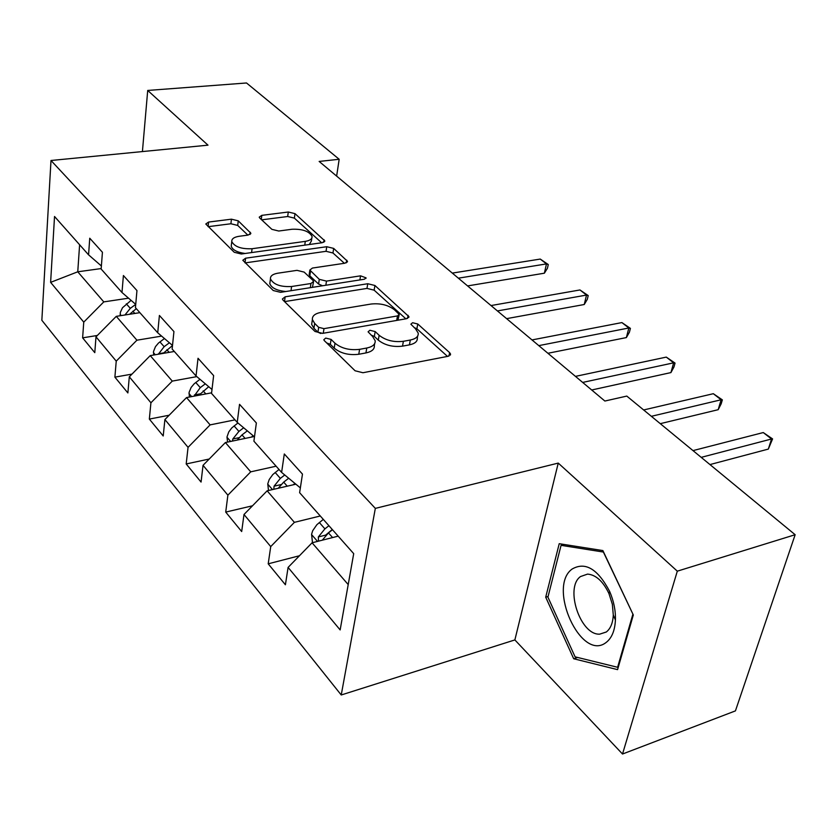 <?xml version="1.0" encoding="UTF-8"?>
<svg xmlns="http://www.w3.org/2000/svg" width="837" height="837" viewBox="0 0 837 837"><rect width="100%" height="100%" fill="white"/><g stroke="black" fill="none" stroke-linecap="round" stroke-linejoin="round"><path stroke-width="1.26" d="M325.729 338.085L323.793 339.738L324.317 340.617L355.066 370.77L362.944 372.737L448.14 356.29L450.557 354.103L449.636 352.649L417.778 324.003L412.578 322.726L410.862 324.201L415.487 328.774L418.218 333.116C418.552 336.526 415.916 338.839 410.318 340.031L403.392 341.297C393.798 342.417 385.721 340.408 379.151 335.292L375.175 331.578L369.891 330.27L368.081 331.829L372.601 336.474L375.164 340.701C375.51 344.31 372.716 346.748 366.763 348.025L359.596 349.343C349.699 350.494 341.496 348.464 334.988 343.222L331.086 339.414L325.729 338.085M238.252 220.842L231.441 219.179L208.591 222.067L205.787 224.002L234.234 252.272L241.318 254.009L322.297 242.699L324.787 240.857L294.99 213.634L288.294 212.012L261.814 215.35L259.208 217.17L259.794 218.101L271.889 229.348L278.742 231.022L292.04 229.254C302.544 228.867 309.209 231.263 312.055 236.432C312.264 238.943 310.004 240.585 305.296 241.37L252.073 248.725C241.37 249.185 234.601 246.8 231.776 241.569C231.587 238.859 234.046 237.091 239.152 236.285L248.108 235.092L250.807 233.167L238.252 220.842L237.708 225.425L230.897 223.761L208.131 226.681M207.994 145.167L147.71 90.448L246.517 82.978L339.173 159.271L319.148 161.436L604.869 401.038L626.798 396.089L795.15 534.717L677.311 571.169L558.248 463.091L375.332 508.383L50.994 160.495L207.994 145.167M285.155 296.811L282.383 299.018L283.042 300.138L314.994 331.483L322.611 333.367L406.5 318.709L408.937 316.627L374.924 285.49L367.757 283.733L285.155 296.811L284.496 301.571M273.239 290.523L242.814 260.265L245.607 258.194L326.744 246.716L333.67 248.401L347.481 261.29L345.001 263.195L312.452 268.049L309.847 270.048L319.284 279.338L326.482 281.106L360.559 275.833L366.062 277.863L364.336 279.234L280.573 292.333L273.239 290.523M375.332 508.383L341.234 694.982L41.85 320.278L50.994 160.495M97.354 335.47L82.622 337.845L94.79 352.659L95.993 336.83L116.238 361.134L114.889 377.142L127.873 392.94L129.306 376.817L150.922 402.775L149.342 419.086L163.215 435.983L164.899 419.557L188.053 447.345L186.191 463.96L201.068 482.07L203.035 465.33L227.884 495.159L225.718 512.087L241.684 531.537L243.996 514.493L270.728 546.592L268.206 563.824L285.407 584.77L288.085 567.423L340.146 629.926L353.706 553.655L299.615 492.679L302.471 474.108L284.308 453.968L281.609 472.392L299.772 487.416L300.441 487.26M82.622 337.845L83.752 322.13L50.618 282.362L54.531 216.49L88.565 254.835L89.747 238.221L102.428 252.272L101.151 269.033L121.982 292.5L123.405 275.53L136.954 290.565L135.437 307.671L157.722 332.781L159.407 315.465L173.939 331.567L172.14 349.029L196.046 375.97L198.024 358.278L213.634 375.593L211.531 393.421L237.227 422.382L239.539 404.323L256.363 422.967L253.904 441.172L281.609 472.392M161.614 336.108L136.912 340.199L116.28 316.344L139.873 312.661M116.28 316.344L95.993 336.83M136.912 340.199L116.238 361.134M121.982 292.5L135.73 304.365M196.821 376.619L172.276 381.107L150.231 355.61L174.305 351.477M150.231 355.61L129.306 376.817M172.276 381.107L150.922 402.775M157.722 332.781L172.516 345.43M234.998 419.871L210.118 424.882L186.525 397.585L211.594 392.825M186.525 397.585L164.899 419.557M210.118 424.882L188.053 447.345M196.046 375.97L211.991 389.477M276.105 466.199L250.723 471.838L225.394 442.543L254.124 436.537M225.394 442.543L203.035 465.33M250.723 471.838L227.884 495.159M237.227 422.382L254.479 436.841M320.289 515.99L294.394 522.34L267.139 490.817L295.869 484.194M267.139 490.817L243.996 514.493M294.394 522.34L270.728 546.592M348.213 584.592L312.075 542.794L338.179 536.14M312.075 542.794L288.085 567.423M558.248 463.091L514.87 639.928L622.519 754.022L677.311 571.169M622.519 754.022L735.43 710.885L795.15 534.717M147.71 90.448L142.416 151.57M514.87 639.928L341.234 694.982M336.641 176.105L339.173 159.271M101.193 268.562L77.757 271.795L103.788 301.895L128.574 298.181M79.609 244.749L77.757 271.795L50.618 282.362M103.788 301.895L83.752 322.13M88.565 254.835L101.392 265.978M299.468 555.747L268.206 563.824M252.502 505.789L225.718 512.087M209.219 459.032L186.191 463.96M169.168 415.225L149.342 419.086M131.984 374.108L114.889 377.142M602.881 550.579L559.231 543.694L545.703 597.189L573.701 658.761L617.58 669.631L633.316 614.975L602.881 550.579M577.614 657.453L573.701 658.761M548.099 596.457L545.703 597.189M326.681 342.929L330.312 344.331L334.214 348.15C340.701 353.392 348.883 355.432 358.78 354.26L359.596 349.343M374.662 343.662L374.327 345.576C374.673 349.196 371.869 351.655 365.936 352.932L358.78 354.26M417.673 336.035L417.318 337.918C417.653 341.35 415.016 343.662 409.429 344.865L402.513 346.152C392.93 347.271 384.863 345.273 378.303 340.146L374.338 336.422L371.147 335.103M447.492 356.416L416.889 328.784L414.137 327.56M405.861 318.824L374.139 290.167L366.972 288.409L284.549 301.613M318.677 327.33L323.982 328.648L397.502 315.915L399.228 314.461L394.509 309.816C388.159 304.992 380.333 303.067 371.042 304.04L321.094 312.358C314.994 313.54 312.086 315.947 312.389 319.567L314.67 323.417L318.677 327.33L317.934 332.216L320.791 333.492M397.91 320.205L399.113 315.057M312.065 321.743L311.657 324.432L313.938 328.303L314.67 323.417M317.934 332.216L313.938 328.303M245.074 262.902L326.053 251.309L326.744 246.716M344.373 263.289L332.969 252.994L326.053 251.309M309.261 274.034L309.826 275.844L318.583 284.057L322.58 285.762M277.779 273.207C272.674 274.107 270.225 275.99 270.445 278.857C273.458 284.538 280.51 287.081 291.6 286.505L310.935 283.513L313.582 281.441L312.892 280.322L304.155 272.098L296.999 270.351L277.779 273.207M270.058 281.703L269.807 283.617C271.481 287.98 276.806 290.617 285.783 291.517M312.442 287.353L313.467 282.184M247.867 235.124L237.708 225.425M231.42 244.592L231.221 246.245C232.54 249.949 237.174 252.366 245.105 253.475M309.282 244.519L311.395 240.993L311.814 238.116M321.67 242.782L294.362 218.122L287.677 216.511L261.657 219.838M312.494 542.69L311.573 534.268L312.703 530.7L316.867 524.694L323.302 519.379M709.975 464.577L768.324 449.092L771.547 438.996L763.26 432.551L693.005 450.609M322.297 540.189L328.47 532.907L332.498 529.748M328.92 525.72L324.913 528.858L318.342 536.956L318.52 541.152M318.342 536.956L325.656 535.105L332.268 529.497M701.207 457.358L771.547 438.996L772.582 438.912L768.324 449.092M763.26 432.551L772.582 438.912M572.079 569.066C547.021 587.124 581.129 662.255 606.114 642.481C611.774 638.139 614.881 630.638 615.425 619.997C615.697 610.518 613.772 601.018 609.681 591.497C597.796 568.898 585.262 561.428 572.079 569.066M580.512 576.557C564.556 587.616 580.271 635.293 599.679 634.153L606.281 632.019C610.539 628.692 612.883 623.031 613.291 615.017L612.36 604.304L608.959 593.579C603.09 581.307 595.954 574.82 587.564 574.098L580.512 576.557M632.835 614.368L617.612 667.288L575.082 656.836L547.921 597.158L561.072 545.337L603.383 552.043L633.002 614.316M618.323 667.047L617.612 667.288M564.117 544.468L561.072 545.337M293.232 484.801L294.969 483.451M268.499 490.503L267.756 483.87L269.221 479.517L272.789 474.569L279.024 469.484M660.278 423.668L718.177 409.691L721.117 399.772L713.323 393.704L643.643 409.963M278.219 488.264L283.67 482.122L288.681 478.251M284.737 474.987L280.353 478.377L274.044 486.192L273.845 489.268M651.353 416.313L721.117 399.772L722.352 399.866L721.18 403.821L718.177 409.691M713.323 393.704L722.352 399.866M251.32 437.123L253.151 435.721M227.57 442.093L226.984 436.977L228.794 431.871L231.776 427.927L237.938 422.978M591.696 389.99L670.929 372.591L673.639 362.829L666.283 357.106L575.469 376.378M237.195 440.074L241.998 434.905L247.333 430.846M243.682 427.78L238.911 431.411L232.832 438.975L232.508 441.057M582.678 382.425L673.639 362.829L675.04 363.08L673.963 366.983L670.929 372.591M666.283 357.106L675.04 363.08M189.392 397.041L189.078 392.407L191.129 387.447L194.226 383.744L199.991 379.307M547.911 353.277L626.369 337.583L628.849 327.989L621.901 322.58L531.997 339.937M198.934 395.231L208.716 386.704M205.327 383.827L200.273 387.615L194.1 396.152M538.798 345.629L628.849 327.989L630.407 328.386L629.414 332.216L626.369 337.583M621.901 322.58L630.407 328.386M153.705 355.014L153.506 351.53L155.452 346.675L158.444 343.097L164.45 338.535M506.615 318.646L584.247 304.511L586.517 295.063L579.957 289.958L491.016 305.557M163.163 353.392L172.506 345.545M169.419 342.783L164.146 346.685L158.339 354.218M497.429 310.935L586.517 295.063L588.212 295.587L587.302 299.353L584.247 304.511M579.957 289.958L588.212 295.587M120.256 315.716L120.329 312.41L122.505 307.734L131.095 300.368M467.59 285.919L544.385 273.197L546.467 263.906L540.252 259.072L452.304 273.092M129.63 314.262L136.316 308.665M135.73 304.386L130.31 308.34L124.943 314.994M458.362 278.177L546.467 263.906L548.277 264.544L547.44 268.248L544.385 273.197M540.252 259.072L548.277 264.544M334.214 348.15L334.988 343.222M365.936 352.932L366.763 348.025M374.338 336.422L375.175 331.578M378.303 340.146L379.151 335.292M402.513 346.152L403.392 341.297M409.429 344.865L410.318 340.031M416.889 328.784L417.778 324.003M448.956 356.081L449.636 352.649M330.312 344.331L331.086 339.414M366.972 288.409L367.757 283.733M374.139 290.167L374.924 285.49M407.546 318.426L408.111 315.319M323.27 333.252L323.982 328.648M396.696 320.425L397.502 315.915M245.021 262.86L245.607 258.194M332.969 252.994L333.67 248.401M346.351 262.828L346.769 260.181M309.826 275.844L310.517 271.146M318.583 284.057L319.284 279.338M325.844 285.25L326.482 281.106M359.889 279.935L360.559 275.833M291.004 290.701L291.6 286.505M310.328 287.677L310.935 283.513M249.939 234.548L250.232 232.215M251.592 252.575L252.073 248.725M304.752 245.147L305.296 241.37M261.29 219.493L261.814 215.35M287.677 216.511L288.294 212.012M294.362 218.122L294.99 213.634M323.741 242.301L324.118 239.811M208.089 226.628L208.591 222.067M230.897 223.761L231.441 219.179M311.605 534.592L317.537 541.403M328.47 532.907L332.592 537.563M319.305 522.508L324.913 528.858M267.788 484.184L272.485 489.582M283.67 482.122L287.248 486.182M275.143 472.476L280.353 478.377M280.95 484.602L274.044 486.192M227.015 437.28L230.635 441.444M241.998 434.905L245.105 438.421M234.067 425.918L238.911 431.411M239.005 437.688L232.832 438.975M188.974 393.526L191.652 396.612M203.15 390.879L205.829 393.924M195.743 382.488L200.273 387.615M199.97 393.892L194.404 394.938M153.412 352.618L155.263 354.752M166.845 349.74L169.158 352.356M159.909 341.883L164.146 346.685M163.529 352.911L158.486 353.779M120.078 314.283L121.208 315.57M132.842 311.207L134.82 313.457M126.335 303.841L130.31 308.34M450.358 355.087L450.557 354.103M408.78 317.485L408.937 316.627M311.657 324.432L312.389 319.567M347.376 261.991L347.481 261.29M309.156 274.745L309.847 270.048M365.968 278.386L366.062 277.863M269.807 283.617L270.445 278.857M250.734 233.774L250.807 233.167M231.221 246.245L231.776 241.569M324.683 241.506L324.787 240.857M606.312 631.987L599.679 634.153M608.959 593.579L609.681 591.497M613.291 615.017L615.425 619.997"/></g></svg>
